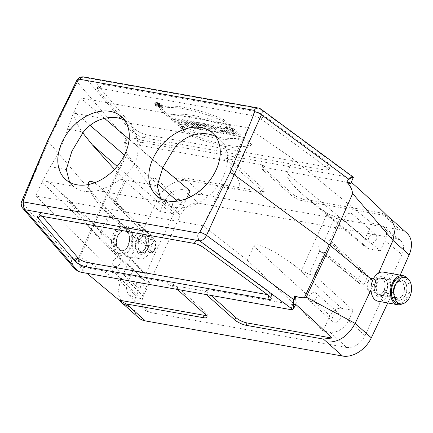 <?xml version="1.0" encoding="UTF-8"?>
<svg xmlns="http://www.w3.org/2000/svg" width="433" height="433" viewBox="0 0 433 433"><rect width="100%" height="100%" fill="white"/><g stroke="black" fill="none" stroke-linecap="round" stroke-linejoin="round"><path stroke-width="0.32" stroke-dasharray="2.17 1.62" d="M351.26 182.212L351.131 182.515M390.918 218.914L384.363 215.845L400.06 229.847L202.861 194.709A25.179 17.867 -48.3 0 0 174.088 212.933L154.554 254.328L136.265 295.939L120.093 281.52L80.165 256.85L78.649 257.759C76.332 258.712 74.232 258.555 72.349 257.278L71.434 259.946L22.197 202.52A6.722 1.878 23.2 0 1 21.693 201.269M386.739 215.315L380.921 212.879L384.363 215.845M202.861 194.709L184.003 177.795L174.699 178.033C160.362 166.375 146.911 154.868 134.349 143.507C130.457 144.243 127.383 144.124 125.126 143.15L124.525 142.527L126.371 139.41L127.042 138.944C129.889 137.932 133.553 137.986 138.051 139.112A10.186 2.874 -155.5 0 0 141.629 140.254L349.74 177.335L348.533 182.515A10.186 2.874 -155.5 0 0 351.174 182.141M387.454 215.943L302.559 200.815A8.406 2.371 24.5 0 1 291.82 195.748L263.529 170.526A8.406 2.371 24.5 0 1 262.138 168.415L262.29 166.034A9.261 2.614 -155.5 0 1 263.443 165.135L226.324 158.521A9.261 2.614 24.5 0 1 234.783 163.181L263.069 188.404A9.261 2.614 24.5 0 1 264.374 191.24A9.261 2.614 24.5 0 1 260.98 191.51L184.003 177.795M262.29 166.034A9.261 2.614 -155.5 0 0 263.821 168.356L292.113 193.578A9.261 2.614 24.5 0 0 303.944 199.164L380.921 212.879M263.443 165.135L265.429 167.706L348.533 182.515M226.324 158.521L222.465 160.053L139.356 145.244L141.629 140.254M349.74 177.335A10.083 2.847 -155.5 0 0 352.9 177.351L353.404 177.216M98.345 86.086L135.177 129.045A8.406 2.371 -155.5 0 0 146.646 134.842L328.117 167.176A8.406 2.371 24.5 0 0 331.191 166.932A8.406 2.371 24.5 0 0 329.053 163.587L263.87 115.579A8.406 2.371 -155.5 0 0 254.095 111.281L100.97 84.002A8.406 2.371 -155.5 0 0 97.679 84.706A8.406 2.371 -155.5 0 0 98.345 86.086L97.955 90.091A6.874 1.938 24.5 0 1 97.409 88.965A6.874 1.938 24.5 0 1 100.104 88.386L253.224 115.671L254.095 111.281M139.356 145.244A10.186 2.874 24.5 0 1 134.349 143.507M174.699 178.033L259.594 193.161A8.406 2.371 -155.5 0 0 262.674 192.918A8.406 2.371 -155.5 0 0 261.494 190.347L233.203 165.119A8.406 2.371 -155.5 0 0 222.465 160.053M378.631 273.017L374.675 282.002L372.678 280.362M387.773 302.959L390.853 296.432L384.109 290.413A8.357 5.396 -79.9 0 1 378.253 294.721A8.357 5.396 -79.9 0 1 377.56 294.527A8.357 5.396 -79.9 0 1 375.324 282.581C376.613 279.848 378.296 278.392 380.369 278.224C384.84 279.485 386.084 283.55 384.109 290.413C382.269 293.877 380.05 295.236 377.462 294.483C374.02 292.199 373.311 288.226 375.324 282.581L374.675 282.002L370.989 289.823M390.853 296.432L400.216 275.123M295.615 304.296L296.037 303.365M295.533 304.237A10.186 2.874 24.5 0 1 292.892 304.61L290.619 309.6M206.297 315.343A8.406 2.371 -155.5 0 0 207.239 314.547A8.406 2.371 -155.5 0 0 205.848 312.437L177.562 287.214A8.406 2.371 -155.5 0 0 166.824 282.148L168.81 284.719L205.929 291.333L209.789 289.801L292.892 304.61M209.789 289.801A8.406 2.371 -155.5 0 0 206.709 290.045A8.406 2.371 -155.5 0 0 207.889 292.616L206.335 294.581M211.028 295.42L207.889 292.616M166.824 282.148L83.715 267.34L81.442 272.33M205.929 291.333A9.261 2.614 -155.5 0 0 205.009 291.723A9.261 2.614 -155.5 0 0 206.308 294.559M168.81 284.719A9.261 2.614 24.5 0 1 177.27 289.385L177.297 289.406M406.804 233.035A25.179 17.867 -48.3 0 0 400.06 229.847M138.603 317.725A25.179 17.867 131.7 0 1 136.265 295.939M365.03 335.705L348.57 320.469C343.991 328.788 337.875 332.717 330.217 332.263L346.681 347.504C354.34 347.959 360.456 344.024 365.03 335.705L402.019 254.544C404.541 248.39 403.989 243.622 400.346 240.239L396.368 238.469L198.725 203.256C191.067 202.801 184.951 206.73 180.377 215.055L164.48 201.437C169.059 193.118 175.176 189.183 182.834 189.638L188.458 194.46M346.681 347.504L149.039 312.285L144.47 309.99C141.358 306.542 140.996 301.947 143.388 296.215L180.377 215.055M124.525 142.527L127.091 151.447L127.167 153.715L157.931 198.525L138.376 239.898L139.02 240.477A8.357 5.396 100.1 0 0 142.23 252.656A8.357 5.396 100.1 0 0 142.663 252.672A8.357 5.396 100.1 0 0 147.81 248.309C149.818 242.664 149.109 238.697 145.667 236.407C143.079 235.655 140.86 237.013 139.02 240.477C137.044 247.34 138.295 251.405 142.766 252.666C144.833 252.499 146.516 251.043 147.81 248.309L154.554 254.328M22.776 208.278A6.722 5.51 -40.6 0 1 22.197 202.52L48.285 141.553L102.036 204.241A16.811 4.741 -155.5 0 0 102.854 205.107L138.376 239.898L120.103 281.531L117.949 293.666L122.306 303.17M371.503 278.63L368.299 281.943L367.525 287.355L368.483 290.061L370.264 291.609C376.391 294.272 379.162 278.051 372.51 278.441L371.503 278.63A6.722 4.341 -79.9 0 1 372.483 278.441A6.722 4.341 -79.9 0 1 373.062 278.484A6.722 4.341 -79.9 0 1 376.158 285.861A6.722 4.341 -79.9 0 1 370.702 291.723A6.722 4.341 -79.9 0 1 370.145 291.561A6.722 4.341 -79.9 0 1 367.525 287.355M348.57 320.469L353.166 310.38L314.234 275.128L324.561 252.466L364.001 284.357L368.018 275.55L330.054 240.418L340.381 217.75L380.32 250.799L384.915 240.716L402.019 254.544M150.873 239.319L152.93 239.308C157.504 240.759 155.29 252.672 150.489 252.455C148.535 252.342 147.339 250.875 146.895 248.044C146.717 243.752 148.043 240.845 150.873 239.319A6.722 4.341 100.1 0 1 152.427 239.173L152.936 239.26A6.722 4.341 100.1 0 0 147.48 245.116A6.722 4.341 100.1 0 0 150.576 252.499A6.722 4.341 100.1 0 0 155.29 249.035A6.722 4.341 100.1 0 0 152.936 239.26M88.267 184.555C89.333 190.964 93.929 198.763 102.053 207.954L109.711 216.04L143.621 245.089L147.637 236.288L115.091 204.235L125.51 181.367L159.885 211.526L164.48 201.437M147.236 274.598L57.849 189.448L67.185 199.64L98.085 237.609L132.736 271.107L128.136 281.19L143.388 296.215M376.304 239.454A5.044 3.578 131.7 0 1 369.16 242.545A5.044 3.578 131.7 0 1 369.847 236.396A5.044 3.578 131.7 0 1 375.871 235.016A5.044 3.578 131.7 0 1 376.304 239.454M396.368 238.469L379.265 224.64L372.034 223.352L365.095 238.572C363.514 242.415 363.844 245.408 366.091 247.557L368.667 248.726L380.32 250.799M379.265 224.64L383.243 226.41C386.885 229.793 387.438 234.562 384.915 240.716M340.192 318.699A5.044 3.578 131.7 0 1 333.047 321.789A5.044 3.578 131.7 0 1 333.729 315.641A5.044 3.578 131.7 0 1 339.759 314.261A5.044 3.578 131.7 0 1 340.192 318.699M365.095 238.572L286.944 173.292L293.385 159.16L248.017 127.778L230.069 167.165A18.489 13.12 131.7 0 1 221.29 186.428L203.337 225.82L247.319 260.244L253.76 246.112L329.919 315.754C332.809 310.499 336.674 308.015 341.513 308.301L353.166 310.38M330.217 332.263L322.986 330.974L329.919 315.754M180.442 204.555A5.044 3.578 131.7 0 1 173.292 207.645A5.044 3.578 131.7 0 1 173.979 201.502A5.044 3.578 131.7 0 1 180.004 200.116A5.044 3.578 131.7 0 1 180.442 204.555M190.065 190.926L182.834 189.638M159.885 211.526L171.538 213.599C176.377 213.886 180.242 211.401 183.132 206.146L186.574 198.601M144.33 283.799A5.044 3.578 131.7 0 1 137.18 286.89A5.044 3.578 131.7 0 1 137.867 280.741A5.044 3.578 131.7 0 1 143.891 279.361A5.044 3.578 131.7 0 1 144.33 283.799M149.039 312.285L133.786 297.265L141.017 298.554L147.956 283.334C149.482 279.669 149.233 276.747 147.209 274.571L144.389 273.18L132.736 271.107M133.786 297.265L129.218 294.97C126.106 291.523 125.743 286.927 128.136 281.19M141.017 298.554L35.717 195.954L42.645 180.745L50.347 166.71C57.465 155.831 63.169 143.307 67.467 129.137L73.464 113.116L80.397 97.912L248.017 127.778M203.337 225.82L35.717 195.954M247.319 260.244L322.986 330.974M293.385 159.16L372.034 223.352M162.727 167.739L129.131 139.247M104.553 118.398L80.397 97.912M86.957 273.31L79.764 266.636C78.276 264.217 78.054 261.294 79.104 257.873L79.326 257.224M79.764 266.636L83.315 267.269L80.386 265.884L78.882 258.745L79.185 257.548M187.164 180.713C177.054 178.472 163.16 186.877 157.931 198.525L174.088 212.933M97.955 90.091L134.787 133.05A6.874 1.938 -155.5 0 0 144.167 137.791L325.638 170.126A6.874 1.938 -155.5 0 0 328.154 169.925A6.874 1.938 -155.5 0 0 326.406 167.192L261.223 119.183A6.874 1.938 -155.5 0 0 253.224 115.671M177.828 125.213C182.353 126.777 184.745 126.891 185.01 125.554C183.906 122.766 174.537 118.804 171.273 119.302L173.092 120.921L177.849 121.781L181.313 124.563L179.294 124.504L177.113 122.561L174.288 122.057L177.828 125.213L178.558 123.719C182.98 125.234 185.313 125.343 185.546 124.044C184.463 121.321 175.403 117.457 172.118 117.906L171.273 119.302M185.086 126.052L185.546 124.044L185.086 126.052M194.639 128.477L197.361 128.958L190.179 122.555L186.558 121.911L187.819 124.991L183.933 121.446L181.205 120.959L188.387 127.362L191.976 128L190.639 124.856L194.639 128.477L195.343 126.961L197.843 127.405L197.361 128.958M199.494 129.343L202.319 129.846L195.142 123.443L192.317 122.94L199.494 129.343L200.198 127.822L202.801 128.287L202.319 129.846M203.321 126.111L205.534 126.506L203.835 124.991L196.566 123.692L198.265 125.213L200.49 125.608L205.967 130.495L208.798 130.999L203.321 126.111L203.802 124.558L206.016 124.948L205.534 126.506M216.608 132.39L219.444 132.893L212.262 126.49L208.165 125.727L206.189 125.889L210.676 129.18L211.136 131.416L214.573 132.027L213.994 130.057L216.608 132.39L217.312 130.874L219.926 131.34L219.444 132.893M237.457 136.103L240.293 136.612L233.111 130.209L230.28 129.7L232.9 132.038L229.831 131.491L227.211 129.153L224.381 128.65L231.558 135.053L234.394 135.556L231.563 133.039L234.632 133.586L237.457 136.103L238.161 134.587L240.775 135.053L240.293 136.612M188.306 134.755C215.813 146.522 242.648 151.274 250.945 145.916L243.07 138.896C229.836 141.986 208.96 138.268 180.442 127.735L188.306 134.755L189.048 133.272C216.44 144.985 243.173 149.715 251.465 144.395L250.945 145.916M160.226 109.717C168.497 104.348 195.451 109.132 222.865 120.877L230.729 127.892C202.211 117.359 181.335 113.641 168.101 116.731L160.226 109.717L161.044 108.304C169.335 102.978 196.068 107.714 223.46 119.421L222.865 120.877M160.345 107.682A4.086 1.153 24.5 0 1 156.21 106.015A4.086 1.153 24.5 0 1 154.489 104.044A4.086 1.153 24.5 0 1 158.673 104.716A4.086 1.153 24.5 0 1 161.926 107.433A4.086 1.153 24.5 0 1 160.345 107.682M226.058 133.234L227.742 134.371L230.545 134.874L220.013 127.87L216.781 127.297L220.44 133.072L223.531 133.624L222.892 132.671L226.058 133.234L226.73 131.713L228.413 132.85L227.742 134.371M262.138 168.415A8.406 2.371 24.5 0 1 265.429 167.706M267.459 294.624L268.796 294.862A6.874 1.938 -155.5 0 0 271.486 294.283A6.874 1.938 -155.5 0 0 269.559 291.923L204.381 243.914A6.874 1.938 -155.5 0 0 196.382 240.402L193.903 243.351M42.429 216.365L41.108 214.828A6.874 1.938 24.5 0 1 40.74 213.323A6.874 1.938 24.5 0 1 43.257 213.123L196.382 240.402M83.715 267.34A10.186 2.874 24.5 0 1 83.282 267.231L79.282 264.888L72.349 257.278M115.091 204.235L107.833 195.272L101.333 188.074L94.611 182.764M125.51 181.367L114.496 169.346M340.381 217.75L335.212 216.83L327.353 213.48L301.281 270.69L309.065 274.208L319.776 250.702A6.901 4.898 -48.3 0 0 320.29 251.227A6.901 4.898 -48.3 0 0 322.038 252.017L324.561 252.466M330.054 240.418L327.532 239.969A6.901 4.898 -48.3 0 0 324.501 240.337L335.212 216.83M314.234 275.128L309.065 274.208M319.776 250.702C317.465 246.171 319.04 242.718 324.501 240.337M42.645 180.745L73.134 186.179A42.023 29.817 -48.3 0 0 97.636 190.547L164.118 202.39A42.023 29.817 -48.3 0 0 204.046 199.505A42.023 29.817 -48.3 0 0 226.437 150.37A42.023 29.817 -48.3 0 0 219.748 139.394A42.023 29.817 -48.3 0 0 215.748 136.579M121.516 116.715L128.46 122.912A42.023 29.817 -48.3 0 0 124.769 120.369M194.937 134.76L128.46 122.912C133.25 127.156 136.325 133.396 137.672 141.645C139.827 156.908 134.122 169.433 120.547 179.219C113.008 184.555 105.371 188.328 97.636 190.547M164.118 202.39L160.583 198.482M73.134 186.179L69.599 182.271M230.069 167.165C245.451 187.072 242.529 193.497 221.29 186.428M286.944 173.292C286.007 177.671 292.778 186.044 307.251 198.406L327.353 213.48M253.76 246.112C255.475 241.084 275.458 250.745 295.679 266.392L301.281 270.69M82.752 132.834C75.786 122.561 72.933 115.459 74.189 111.53L90.064 125.321M57.849 189.448C49.27 181.524 43.966 179.154 41.925 182.331L147.956 283.334M368.018 275.55L364.099 274.852A5.044 3.578 131.7 0 0 358.757 277.748A5.044 3.578 131.7 0 0 358.805 283.085L320.29 251.227M364.001 284.357L360.083 283.658A5.044 3.578 131.7 0 1 358.805 283.085M147.637 236.288L151.55 236.986A5.044 3.578 -48.3 0 1 152.973 237.685L101.333 188.074M143.621 245.089L147.539 245.787A5.044 3.578 -48.3 0 0 152.811 243.005A5.044 3.578 -48.3 0 0 152.973 237.685M223.46 119.421L231.152 126.284L230.729 127.892M231.152 126.284C202.785 115.838 181.984 112.131 168.74 115.162L168.101 116.731M168.74 115.162L161.044 108.304M251.465 144.395L243.768 137.532L243.07 138.896M243.768 137.532C230.524 140.563 209.724 136.86 181.357 126.414L180.442 127.735M181.357 126.414L189.048 133.272M160.935 106.145A3.94 1.11 24.5 0 1 156.952 104.537A3.94 1.11 24.5 0 1 155.29 102.637A3.94 1.11 24.5 0 1 159.322 103.287A3.94 1.11 24.5 0 1 162.462 105.906A3.94 1.11 24.5 0 1 160.935 106.145M160.459 105.717A3.063 0.866 24.5 0 1 156.546 103.871A3.063 0.866 24.5 0 1 156.053 103.032A3.063 0.866 24.5 0 1 159.203 103.492A3.063 0.866 24.5 0 1 161.623 105.571A3.063 0.866 24.5 0 1 160.459 105.717M155.988 105.354A2.917 0.823 24.5 0 1 155.517 104.559A2.917 0.823 24.5 0 1 158.521 104.997A2.917 0.823 24.5 0 1 160.822 106.973A2.917 0.823 24.5 0 1 158.787 106.87A2.917 0.823 24.5 0 1 155.988 105.354M240.775 135.053L233.75 128.79L233.111 130.209M233.75 128.79L231.135 128.325L230.28 129.7M231.135 128.325L233.755 130.658L232.9 132.038M233.755 130.658L230.464 130.073L229.831 131.491M230.464 130.073L227.845 127.735L227.211 129.153M227.845 127.735L225.236 127.27L224.381 128.65M225.236 127.27L232.261 133.537L231.558 135.053M232.261 133.537L234.875 134.003L234.394 135.556M234.875 134.003L232.045 131.48L231.563 133.039M232.045 131.48L235.335 132.065L234.632 133.586M235.335 132.065L238.161 134.587M228.413 132.85L230.984 133.31L230.545 134.874M230.984 133.31L220.678 126.458L220.013 127.87M220.678 126.458L217.604 125.911L216.781 127.297M217.604 125.911L221.187 131.562L220.44 133.072M221.187 131.562L224.045 132.07L223.531 133.624M224.045 132.07L223.401 131.123L222.892 132.671M223.401 131.123L226.73 131.713M221.176 127.924L224.727 130.36L222.638 129.987L221.176 127.924L220.787 129.64L223.834 131.729L222.037 131.41L220.787 129.64M224.727 130.36L223.834 131.729M222.638 129.987L222.037 131.41M219.926 131.34L212.895 125.072L212.262 126.49M212.895 125.072L208.901 124.331L208.165 125.727M208.901 124.331L207.218 124.293L207.126 125.126L208.787 126.479L211.466 127.703L210.676 129.18M211.466 127.703L211.921 129.911L211.136 131.416M211.921 129.911L215.098 130.479L214.573 132.027M215.098 130.479L214.47 128.341L213.994 130.057M214.47 128.341L217.312 130.874M211.726 125.895L213.415 127.394L211.169 126.712L210.433 125.711L211.726 125.895L211.023 127.405L212.565 128.785L209.718 127.351L211.023 127.405M213.415 127.394L212.565 128.785M206.016 124.948L204.468 123.573L203.835 124.991M204.468 123.573L197.421 122.317L196.566 123.692M197.421 122.317L198.969 123.692L198.265 125.213M198.969 123.692L201.188 124.092L200.49 125.608M201.188 124.092L206.671 128.974L205.967 130.495M206.671 128.974L209.28 129.44L208.798 130.999M209.28 129.44L203.802 124.558M202.801 128.287L195.776 122.025L195.142 123.443M195.776 122.025L193.172 121.559L192.317 122.94M193.172 121.559L200.198 127.822M197.843 127.405L190.818 121.137L190.179 122.555M190.818 121.137L187.375 120.526L186.558 121.911M187.375 120.526L188.009 122.133L187.208 123.557M188.009 122.133L188.739 123.843L187.819 124.991M188.739 123.843L187.002 122.193L186.444 123.686M187.002 122.193L184.572 120.028L183.933 121.446M184.572 120.028L182.06 119.578L181.205 120.959M182.06 119.578L189.086 125.846L188.387 127.362M189.086 125.846L192.496 126.452L191.976 128M192.496 126.452L191.072 123.091L190.639 124.856M191.072 123.091L195.343 126.961M172.118 117.906L173.763 119.373L173.092 120.921M173.763 119.373L178.613 120.309L182.114 123.161L179.911 123.069L179.294 124.504M179.911 123.069L177.752 121.143L177.113 122.561M177.752 121.143L175.143 120.677L174.288 122.057M175.143 120.677L178.558 123.719M159.577 106.697L160.259 106.816L158.299 105.067L157.011 104.84A1.142 0.325 -155.5 0 0 156.573 104.894A1.142 0.325 -155.5 0 0 156.973 105.392A1.142 0.325 -155.5 0 0 158.029 105.874L157.915 106.399L158.667 106.534L158.841 106.042L159.577 106.697L160.28 105.181L160.74 105.262L160.259 106.816M160.74 105.262L158.933 103.649L158.299 105.067M158.933 103.649L157.758 103.444A0.996 0.281 -155.5 0 0 157.379 103.492A0.996 0.281 -155.5 0 0 157.823 103.985A0.996 0.281 -155.5 0 0 158.851 104.385L158.029 105.874M158.851 104.385L157.915 106.399M158.738 104.905L159.209 104.986L158.667 106.534M159.209 104.986L158.841 106.042M159.414 104.407L160.28 105.181M159.317 104.321L157.969 103.704L159.317 104.321L158.462 105.701L157.433 105.23L158.462 105.701M158.673 103.747L157.975 105.268M74.638 268.763L71.445 261.288L71.434 259.946M138.051 139.112L85.393 77.702A6.722 5.51 -40.6 0 0 77.128 81.983L48.285 141.553L47.798 140.265M126.371 139.41L77.128 81.983A6.722 1.916 25.8 0 1 76.668 80.641M367.839 281.856A6.722 4.341 -79.9 0 1 372.553 278.392A6.722 4.341 -79.9 0 1 375.649 285.775A6.722 4.341 -79.9 0 1 370.199 291.631A6.722 4.341 -79.9 0 1 367.839 281.856M375.324 282.581A8.357 5.396 -79.9 0 1 380.466 278.219A8.357 5.396 -79.9 0 1 381.181 278.273A8.357 5.396 -79.9 0 1 384.109 290.413M396.108 299.095A10.251 6.619 -79.9 0 1 393.716 294.554A10.251 6.619 -79.9 0 1 395.638 283.772A10.251 6.619 -79.9 0 1 404.898 281.851A10.251 6.619 -79.9 0 1 405.32 295.495A10.251 6.619 -79.9 0 1 396.108 299.095M395.513 297.406A8.573 5.537 100.1 0 0 397.418 298.359A8.573 5.537 100.1 0 0 404.373 290.889A8.573 5.537 100.1 0 0 400.428 281.477A8.573 5.537 100.1 0 0 395.118 284.595A8.573 5.537 100.1 0 0 393.51 293.601A8.573 5.537 100.1 0 0 395.513 297.406M385.402 279.42A8.573 5.537 -79.9 0 1 387.4 283.22A8.573 5.537 -79.9 0 1 385.798 292.226A8.573 5.537 -79.9 0 1 380.488 295.344A8.573 5.537 -79.9 0 1 378.577 294.386A8.573 5.537 -79.9 0 1 376.921 284.362A8.573 5.537 -79.9 0 1 383.492 278.462A8.573 5.537 -79.9 0 1 385.402 279.42M384.807 277.726A10.251 6.619 100.1 0 0 375.595 281.326A10.251 6.619 100.1 0 0 376.017 294.97A10.251 6.619 100.1 0 0 385.278 293.049A10.251 6.619 100.1 0 0 387.199 282.273A10.251 6.619 100.1 0 0 384.807 277.726M383.324 272.113A14.792 9.553 -79.9 0 1 386.609 273.764A14.792 9.553 -79.9 0 1 389.473 291.063A14.792 9.553 -79.9 0 1 378.133 301.238M406.793 277.959A14.792 9.553 -79.9 0 1 409.591 291.82A14.792 9.553 -79.9 0 1 402.181 303.863M402.544 276.904A13.45 8.682 -79.9 0 1 408.736 291.669A13.45 8.682 -79.9 0 1 397.83 303.381M146.895 248.044A6.722 4.341 100.1 0 0 150.067 252.412A6.722 4.341 100.1 0 0 150.646 252.45A6.722 4.341 100.1 0 0 154.787 248.943A6.722 4.341 100.1 0 0 152.984 239.33A6.722 4.341 100.1 0 0 152.427 239.173M147.81 248.309A8.357 5.396 100.1 0 0 145.569 236.369A8.357 5.396 100.1 0 0 145.152 236.229A8.357 5.396 100.1 0 0 139.02 240.477M136.243 239.898A8.573 5.537 100.1 0 0 137.342 251.405A8.573 5.537 100.1 0 0 139.247 252.358A8.573 5.537 100.1 0 0 139.534 252.401A8.573 5.537 100.1 0 0 146.202 244.889A8.573 5.537 100.1 0 0 142.538 235.541A8.573 5.537 100.1 0 0 142.257 235.482A8.573 5.537 100.1 0 0 136.243 239.898M137.726 251.476A8.573 5.537 100.1 0 0 139.637 252.428A8.573 5.537 100.1 0 0 146.587 244.959A8.573 5.537 100.1 0 0 142.641 235.547A8.573 5.537 100.1 0 0 137.331 238.664A8.573 5.537 100.1 0 0 135.729 247.671A8.573 5.537 100.1 0 0 137.726 251.476M138.322 253.164A10.251 6.619 -79.9 0 1 135.93 248.618A10.251 6.619 -79.9 0 1 137.851 237.841A10.251 6.619 -79.9 0 1 147.112 235.92A10.251 6.619 -79.9 0 1 147.534 249.565A10.251 6.619 -79.9 0 1 138.322 253.164M136.519 257.126A14.792 9.553 -79.9 0 1 133.656 239.828A14.792 9.553 -79.9 0 1 144.995 229.652A14.792 9.553 -79.9 0 1 151.804 245.89A14.792 9.553 -79.9 0 1 139.81 258.777A14.792 9.553 -79.9 0 1 136.519 257.126M117.056 253.662A14.792 9.553 -79.9 0 1 114.193 236.364A14.792 9.553 -79.9 0 1 125.538 226.183A14.792 9.553 -79.9 0 1 128.828 227.834A14.792 9.553 -79.9 0 1 131.692 245.132A14.792 9.553 -79.9 0 1 120.347 255.308A14.792 9.553 -79.9 0 1 117.056 253.662M128.292 229.008A13.45 8.682 100.1 0 0 125.299 227.509A13.45 8.682 100.1 0 0 114.393 239.222A13.45 8.682 100.1 0 0 120.585 253.987A13.45 8.682 100.1 0 0 130.896 244.732A13.45 8.682 100.1 0 0 128.292 229.008M345.085 217.025A5.044 3.578 131.7 0 1 352.235 213.934A5.044 3.578 131.7 0 1 352.668 218.378A5.044 3.578 131.7 0 1 345.518 221.463A5.044 3.578 131.7 0 1 345.085 217.025M308.973 296.269A5.044 3.578 131.7 0 1 316.117 293.179A5.044 3.578 131.7 0 1 316.555 297.617A5.044 3.578 131.7 0 1 309.406 300.708A5.044 3.578 131.7 0 1 308.973 296.269M113.105 261.37A5.044 3.578 131.7 0 1 120.255 258.284A5.044 3.578 131.7 0 1 120.688 262.723A5.044 3.578 131.7 0 1 113.543 265.808A5.044 3.578 131.7 0 1 113.105 261.37M149.223 182.125A5.044 3.578 131.7 0 1 156.367 179.04A5.044 3.578 131.7 0 1 156.8 183.478A5.044 3.578 131.7 0 1 149.656 186.569A5.044 3.578 131.7 0 1 149.223 182.125M113.343 233.988A13.45 8.682 100.1 0 0 118.057 253.538A13.45 8.682 100.1 0 0 128.368 244.282A13.45 8.682 100.1 0 0 125.765 228.559A13.45 8.682 100.1 0 0 122.772 227.06A13.45 8.682 100.1 0 0 113.343 233.988M117.846 236.077A10.019 6.468 100.1 0 0 121.695 250.691A10.019 6.468 100.1 0 0 127.567 247.005A10.019 6.468 100.1 0 0 129.445 236.472A10.019 6.468 100.1 0 0 125.207 230.984A10.019 6.468 100.1 0 0 117.846 236.077M117.549 235.936A10.251 6.619 100.1 0 0 118.382 249.219A10.251 6.619 100.1 0 0 127.497 247.119A10.251 6.619 100.1 0 0 129.413 236.342A10.251 6.619 100.1 0 0 127.021 231.796A10.251 6.619 100.1 0 0 117.549 235.936M128.222 245.451A10.035 6.479 -79.9 0 1 121.516 250.675A10.035 6.479 -79.9 0 1 117.668 236.039A10.035 6.479 -79.9 0 1 125.034 230.941A10.035 6.479 -79.9 0 1 128.222 245.451M83.899 76.955A6.722 4.341 100.1 0 1 85.393 77.702L259.795 108.775L352.9 177.351M99.292 238.908L109.711 216.04M190.953 196.593L198.725 203.256M127.167 153.715L102.854 205.107L80.165 256.85M127.091 151.447L102.036 204.241L78.649 257.759M326.406 167.192L329.053 163.587M261.223 119.183L263.87 115.579M100.104 88.386L100.97 84.002M134.787 133.05L135.177 129.045M144.167 137.791L146.646 134.842M325.638 170.126L328.117 167.176M259.594 193.161L260.98 191.51M261.494 190.347L263.069 188.404M233.203 165.119L234.783 163.181M263.529 170.526L263.821 168.356M291.82 195.748L292.113 193.578M302.559 200.815L303.944 199.164M204.381 243.914L203.683 247.649M269.559 291.923L268.866 295.658M43.257 213.123L40.783 216.072M41.108 214.828L40.096 215.97M268.796 294.862L268.666 295.512M205.848 312.437L205.556 314.607M177.562 287.214L177.27 289.385M113.895 202.915L124.266 180.155M124.444 155.176L157.509 183.901M177.308 201.091L183.132 206.146M73.464 113.116L103.958 118.55M120.547 179.219L157.26 185.762M137.672 141.645L174.385 148.189M50.347 166.71L66.276 169.547M67.467 129.137L83.401 131.978M98.085 237.609L108.456 214.849M171.538 213.599L117.148 166.364M67.185 199.64L144.389 273.18M321.632 209.437L368.667 248.726M341.513 308.301L295.679 266.392M327.532 239.969L364.099 274.852M322.038 252.017L360.083 283.658M107.833 195.272L151.55 236.986M102.053 207.954L147.539 245.787M157.758 103.444L157.011 104.84M158.846 104.239L158.099 105.636M158.202 103.666L157.612 105.203M72.923 257.7L71.402 261.039M261.11 109.23A6.722 3.854 -53.6 0 0 259.795 108.775A6.722 4.341 -79.9 0 0 258.301 108.028M127.042 138.944L125.126 143.15M394.528 286.002A8.357 5.396 -79.9 0 1 400.39 281.694A8.357 5.396 -79.9 0 1 404.233 290.868A8.357 5.396 -79.9 0 1 397.456 298.142A8.357 5.396 -79.9 0 1 394.528 286.002M394.907 285.439A10.035 6.479 100.1 0 0 399.367 300.085A10.035 6.479 100.1 0 0 406.284 284.909A10.035 6.479 100.1 0 0 394.907 285.439M97.409 88.965L97.679 84.706M328.154 169.925L331.191 166.932M262.674 192.918L264.374 191.24M40.74 213.323L37.703 216.316M271.486 294.283L271.215 298.537M206.709 290.045L205.009 291.723M207.239 314.547L207.093 316.934M383.178 226.356L400.281 240.185M129.153 294.905L144.406 309.925M307.251 198.406L366.118 247.579M155.29 102.637L154.489 104.044M162.462 105.906L161.926 107.433M160.822 106.973L161.623 105.571M155.517 104.559L156.053 103.032M206.189 125.889L206.996 124.487M209.718 127.351L210.254 125.819M181.313 124.563L182.114 123.161M157.379 103.492L156.573 104.894M157.433 105.23L157.969 103.704M80.386 265.884L79.277 264.893M65.578 179.446L72.831 185.914M156.562 195.656L163.809 202.124M212.5 132.931L219.748 139.394M373.062 278.484L372.553 278.392M370.702 291.723L370.199 291.631M378.253 294.721L397.456 298.142L395.643 297.006L394.674 295.344C393.619 292.427 393.786 289.282 395.177 285.91C398.701 280.346 398.853 282.175 400.39 281.694L381.181 278.273M393.51 293.601L393.716 294.554M395.118 284.595L395.638 283.772M400.428 281.477L383.492 278.462M397.418 298.359L380.488 295.344M387.4 283.22L387.199 282.273M385.798 292.226L385.278 293.049M150.067 252.412L150.576 252.499M145.152 236.229L142.538 235.541M142.23 252.656L139.534 252.401M142.641 235.547L142.257 235.482M139.637 252.428L139.247 252.358M135.729 247.671L135.93 248.618M137.331 238.664L137.851 237.841M144.995 229.652L125.538 226.183M139.81 258.777L120.347 255.308M375.871 235.016L352.235 213.934M369.16 242.545L345.518 221.463M339.759 314.261L316.117 293.179M333.047 321.789L309.406 300.708M143.891 279.361L120.255 258.284M137.18 286.89L113.543 265.808M180.004 200.116L156.367 179.04M173.292 207.645L149.656 186.569M118.057 253.538L120.585 253.987M122.772 227.06L125.299 227.509"/><path stroke-width="0.65" d="M400.216 275.123L409.147 254.815L392.975 240.396L352.657 193.551C351.942 188.94 349.983 185.178 346.784 182.255L348.581 179.002L352.9 177.351M390.593 218.589L387.454 215.943C376.272 204.847 364.18 193.578 351.174 182.141C351.039 183.938 349.577 183.976 346.784 182.255L346.654 182.109M346.665 182.114L349.085 178.618M230.02 172.399C242.659 142.349 250.896 122.09 254.734 111.622A1.369 0.969 -48.3 0 0 254.203 110.366L79.802 79.288A1.369 0.969 -48.3 0 0 78.286 80.186A6.722 1.916 25.8 0 0 76.673 80.635L47.809 140.232L21.699 201.258A6.722 1.878 23.2 0 1 23.344 200.75A1.369 0.969 -48.3 0 0 23.875 202.011L198.276 233.084A1.369 0.969 -48.3 0 0 199.792 232.191C205.356 222.032 215.428 202.097 230.02 172.399L234.101 174.661L329.215 244.721L304.372 297.704C301.087 297.909 297.909 297.282 294.83 295.826L295.62 296.443L296.123 303.181L293.726 308.442M352.657 193.551L330.163 244.488L329.215 244.721M351.131 182.515L353.415 177.216M378.631 273.017L392.985 240.407L395.269 228.094L390.918 218.914M387.091 215.607L386.739 215.315M372.678 280.362L330.422 245.657L330.163 244.488M370.989 289.823L355.157 323.408L371.319 337.821L387.773 302.959M330.422 245.657L306.191 297.119L304.372 297.704M295.533 304.237C308.523 315.662 320.615 326.931 331.808 338.038L246.918 322.91A8.406 2.371 24.5 0 1 236.18 317.844L211.028 295.42M371.319 337.821A25.179 17.867 131.7 0 1 342.546 356.045L323.408 339.082L331.808 338.038M326.85 342.048C338.498 342.579 347.937 336.365 355.157 323.408L306.191 297.119M77.859 271.182A10.186 2.874 24.5 0 0 81.442 272.33L290.619 309.6A10.186 2.874 24.5 0 0 292.778 309.476L199.608 240.845L25.206 209.772L77.859 271.182L74.638 268.763M86.459 266.912A8.406 2.371 24.5 0 1 74.99 261.115L38.158 218.156A8.406 2.371 -155.5 0 1 37.703 216.316A8.406 2.371 -155.5 0 1 40.783 216.072L193.903 243.351A8.406 2.371 -155.5 0 1 203.683 247.649L268.866 295.658A8.406 2.371 24.5 0 1 271.215 298.537A8.406 2.371 24.5 0 1 267.924 299.246L86.459 266.912L87.325 262.528L267.459 294.624M342.546 356.045L145.347 320.913A25.179 17.867 131.7 0 1 138.603 317.725L122.783 303.614M246.918 322.91L246.431 325.367L323.408 339.082M246.431 325.367A9.261 2.614 24.5 0 1 234.599 319.781L206.335 294.581M177.297 289.406L205.556 314.607A9.261 2.614 24.5 0 1 207.093 316.934A9.261 2.614 24.5 0 1 203.467 317.708L126.49 303.993L145.347 320.913M409.147 254.815A25.179 17.867 -48.3 0 0 406.804 233.035L390.983 218.925M186.574 198.601L190.065 190.926L162.727 167.739M129.131 139.247L104.553 118.398M199.792 232.191A6.722 1.748 24.4 0 1 206.519 235.363L293.65 299.539L294.83 295.826M126.49 303.993L119.373 300.421L122.728 303.565L129.646 306.91M119.373 300.421L86.957 273.31M87.325 262.528A6.874 1.938 -155.5 0 1 77.945 257.787L42.429 216.365M119.059 300.129L203.954 315.256A8.406 2.371 -155.5 0 0 206.297 315.343M215.748 136.579A42.023 29.817 -48.3 0 0 194.937 134.76C186.937 136.736 180.085 141.212 174.385 148.189L162.84 167.495L157.26 185.762L160.583 198.482M124.769 120.369A42.023 29.817 -48.3 0 0 103.958 118.55C95.953 120.526 89.106 125.002 83.401 131.978L71.856 151.285L66.276 169.547L69.599 182.271M114.496 169.346L92.218 144.714L82.752 132.834M94.611 182.764C90.297 180.382 88.186 180.978 88.267 184.555M293.65 299.539L293.715 308.437L292.778 309.476M47.809 140.243L48.058 139.978C35.419 170.028 27.176 190.282 23.344 200.75M78.286 80.186C72.722 90.345 62.644 110.274 48.058 139.978M254.734 111.622A6.722 2.041 24.6 0 1 261.451 114.826L206.519 235.363A6.722 3.854 -53.6 0 1 199.608 240.845A6.722 4.341 100.1 0 1 198.276 233.084M152.941 158.662A42.023 29.817 131.7 0 1 212.5 132.931A42.023 29.817 131.7 0 1 206.785 184.139A42.023 29.817 131.7 0 1 156.562 195.656A42.023 29.817 131.7 0 1 152.941 158.662M61.957 142.452A42.023 29.817 131.7 0 1 121.516 116.715A42.023 29.817 131.7 0 1 115.8 167.928A42.023 29.817 131.7 0 1 65.578 179.446A42.023 29.817 131.7 0 1 61.957 142.452M402.181 303.863A14.792 9.553 -79.9 0 1 397.591 304.708L378.133 301.238A14.792 9.553 -79.9 0 1 374.843 299.593A14.792 9.553 -79.9 0 1 371.979 282.294A14.792 9.553 -79.9 0 1 383.324 272.113L402.782 275.583A14.792 9.553 -79.9 0 1 406.793 277.959M397.591 304.708A14.792 9.553 -79.9 0 1 394.301 303.057A14.792 9.553 -79.9 0 1 391.437 285.758A14.792 9.553 -79.9 0 1 402.782 275.583M400.357 303.836L397.83 303.381A13.45 8.682 -79.9 0 1 394.836 301.882A13.45 8.682 -79.9 0 1 392.233 286.159A13.45 8.682 -79.9 0 1 402.544 276.904L405.072 277.358A13.45 8.682 -79.9 0 1 409.786 296.903A13.45 8.682 -79.9 0 1 400.357 303.836A13.45 8.682 -79.9 0 1 397.364 302.337A13.45 8.682 -79.9 0 1 394.761 286.608A13.45 8.682 -79.9 0 1 405.072 277.358M348.581 179.002L261.451 114.826A6.722 3.854 -53.6 0 0 261.11 109.23L353.415 177.221M188.458 194.46L190.953 196.593M40.096 215.97L38.158 218.156M77.945 257.787L74.99 261.115M268.666 295.512L267.924 299.246M236.18 317.844L234.599 319.781M203.954 315.256L203.467 317.708M90.064 125.321L124.444 155.176M157.509 183.901L177.308 201.091M117.148 166.364L92.218 144.714M293.704 300.648L295.62 296.443M21.65 201.377A6.722 6.722 0 0 0 22.776 208.278A6.722 5.51 -40.6 0 0 25.206 209.772A6.722 4.341 -79.9 0 1 23.875 202.011M76.728 80.527A6.722 6.722 0 0 1 83.899 76.955A6.722 4.341 100.1 0 0 79.802 79.288M254.203 110.366A6.722 4.341 -79.9 0 1 258.301 108.028A6.722 6.722 0 0 1 261.11 109.23M22.776 208.278L74.692 268.823M83.899 76.955L258.301 108.028"/></g></svg>

